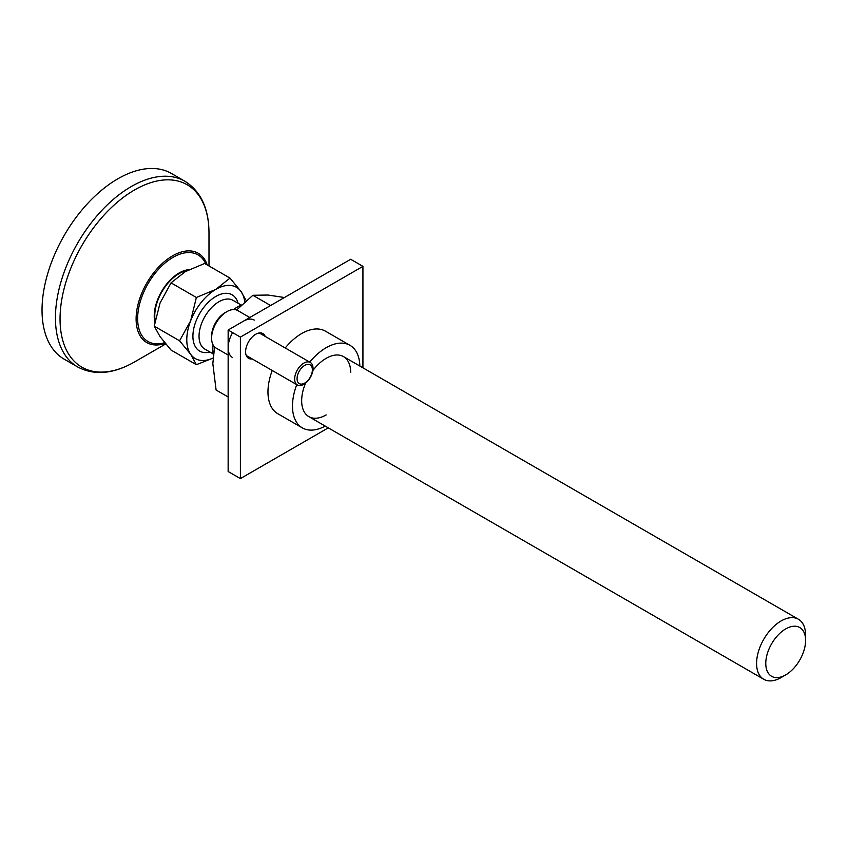 <?xml version="1.0" encoding="UTF-8"?>
<svg xmlns="http://www.w3.org/2000/svg" width="848" height="848" viewBox="0 0 848 848"><rect width="100%" height="100%" fill="white"/><g stroke="black" fill="none" stroke-linecap="round" stroke-linejoin="round"><path stroke-width="1.27" d="M765.776 663.422A28.164 16.26 -60 0 1 785.683 628.93A28.164 16.26 -60 0 1 805.6 640.431A28.164 16.26 -60 0 1 785.683 674.913A28.164 16.26 -60 0 1 765.776 663.422M213.007 358.047A41.16 23.765 -60 0 1 190.683 354.305A41.16 23.765 -60 0 1 190.683 320.703L179.575 340.79L190.683 354.305L196.376 364.693L171.052 350.065L160.049 336.614L154.241 326.162L160.049 303.012L171.052 282.861L185.256 271.657L204.654 263.463L229.988 278.08L215.89 289.348L196.376 297.489L171.052 282.861M179.575 340.79L154.241 326.162M785.683 674.913L781.093 677.573A34.662 20.013 -60 0 1 763.762 679.28A34.662 20.013 -60 0 1 756.586 663.422A34.662 20.013 -60 0 1 771.712 628.538A34.662 20.013 -60 0 1 798.424 619.252A34.662 20.013 -60 0 1 805.6 635.12L805.6 640.431M233.56 309.541A34.662 20.013 -60 0 1 237.334 307.029A34.662 20.013 -60 0 1 241.595 305.004M213.304 354.793A34.662 20.013 -60 0 1 212.827 349.482A34.662 20.013 -60 0 1 213.113 344.956M155.163 320.597A34.439 19.886 -60 0 1 154.771 315.785A34.439 19.886 -60 0 1 187.313 270.512M188.998 269.643A35.192 20.32 120 0 0 154.241 316.092A35.192 20.32 120 0 0 154.877 322.198M196.376 297.489L190.683 320.703A41.16 23.765 -60 0 1 215.89 289.348A41.16 23.765 -60 0 1 241.086 291.595A41.16 23.765 -60 0 1 244.765 302.079M196.376 364.693L213.007 358.121M246.291 300.733L241.086 291.595L229.988 278.08M228.144 396.981L216.102 390.038L212.827 363.633L214.597 346.938M236.613 310.029L252.863 295.284L267.968 295.03L284.451 297.521M270.586 305.513L252.863 295.284M249.8 317.512L237.747 310.559A21.666 12.508 120 0 0 226.914 311.629L225.08 312.689A19.059 11.003 120 0 0 211.597 336.041L211.597 338.161A21.666 12.508 120 0 0 216.081 348.072L228.144 355.036M225.08 312.689L226.914 311.629A21.666 12.508 120 0 0 211.597 338.161M304.729 383.084A10.833 6.254 120 0 0 312.382 369.823A10.833 6.254 120 0 0 304.729 365.393A10.833 6.254 120 0 0 297.065 378.664A10.833 6.254 120 0 0 304.729 383.084M303.838 384.345A12.996 7.505 120 0 0 312.329 372.887A12.996 7.505 120 0 0 310.336 362.478A12.996 7.505 120 0 0 303.838 363.114A12.996 7.505 120 0 0 295.348 374.572A12.996 7.505 120 0 0 297.341 384.981A12.996 7.505 120 0 0 303.838 384.345M232.628 332.617A21.666 12.508 120 0 0 232.628 357.623M254.283 320.109A21.666 12.508 120 0 0 243.461 321.18M165.731 343.949L134.514 361.969A105.322 60.812 -60 0 1 60.049 318.975A105.322 60.812 -60 0 1 134.514 189.973A105.322 60.812 -60 0 1 208.99 232.977C208.905 208.619 200.87 191.372 184.885 181.239A107.23 61.904 -60 0 0 131.27 186.549A107.23 61.904 -60 0 0 61.215 281.038A107.23 61.904 -60 0 0 77.656 366.961C94.425 375.728 113.378 374.063 134.514 361.969A105.322 60.812 -60 0 1 134.514 361.969L165.731 343.949M77.656 366.961L64.247 359.213A107.23 61.904 -60 0 1 47.806 273.289A107.23 61.904 -60 0 1 117.851 178.801A107.23 61.904 -60 0 1 171.466 173.49L184.885 181.239M240.397 337.101L228.144 330.02L350.68 259.276L362.933 266.357L240.397 337.101L240.397 478.59L328.271 427.858M362.933 367.831L362.933 266.357M228.144 330.02L228.144 471.52L240.397 478.59M359.849 366.05A47.658 27.518 120 0 0 350.001 345.348L325.494 331.197A47.658 27.518 120 0 0 285.235 347.977M272.24 370.491A47.658 27.518 120 0 0 267.968 391.924A47.658 27.518 120 0 0 277.837 413.739L302.344 427.89A47.658 27.518 120 0 0 325.197 426.078M252.195 358.916A14.299 8.257 -60 0 1 248.559 358.322A14.299 8.257 -60 0 1 245.602 351.782A14.299 8.257 -60 0 1 251.845 337.387A14.299 8.257 -60 0 1 262.859 333.561A14.299 8.257 -60 0 1 265.191 336.402M350.68 372.473A34.662 20.013 120 0 0 337.886 355.005A34.662 20.013 120 0 0 312.859 370.544M305.587 383.137A34.662 20.013 120 0 0 301.665 400.775A34.662 20.013 120 0 0 326.173 414.916M350.001 345.348A47.658 27.518 120 0 0 309.743 362.128M296.747 384.642A47.658 27.518 120 0 0 292.475 406.075A47.658 27.518 120 0 0 302.344 427.89M238.076 303.245A32.489 18.762 120 0 0 215.89 296.418A32.489 18.762 120 0 0 193.111 332.617A32.489 18.762 120 0 0 209.912 352.015M241.309 305.11L233.03 300.33A28.164 16.26 120 0 0 218.954 301.729A28.164 16.26 120 0 0 200.552 326.544A28.164 16.26 120 0 0 204.866 349.111L213.145 353.881M212.996 344.744A28.164 16.26 120 0 0 213.028 345.655M234.122 309.128A28.164 16.26 120 0 0 233.317 309.552M165.254 343.376A51.537 29.754 -60 0 1 136.295 314.629A51.537 29.754 -60 0 1 172.547 255.852A51.537 29.754 -60 0 1 207.219 264.936M164.682 342.677A50.011 28.874 -60 0 1 137.885 313.622A50.011 28.874 -60 0 1 173.003 257.357A50.011 28.874 -60 0 1 205.873 264.163M798.424 619.252L343.504 356.605M763.762 679.28L308.842 416.633M259.234 332.967L310.336 362.478M246.238 355.482L297.341 384.981M208.99 265.965L208.99 232.977"/></g></svg>
